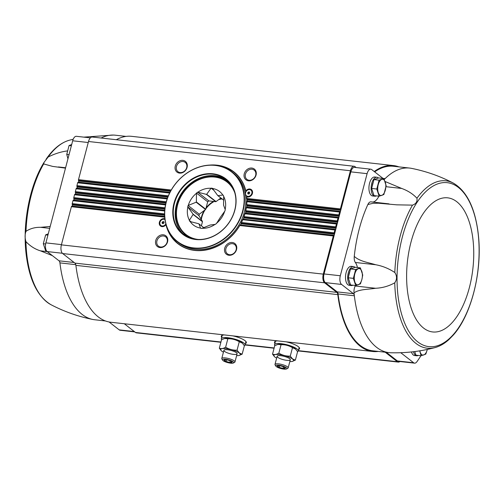<?xml version="1.0" encoding="UTF-8"?>
<svg xmlns="http://www.w3.org/2000/svg" width="504" height="504" viewBox="0 0 504 504"><rect width="100%" height="100%" fill="white"/><g stroke="black" fill="none" stroke-linecap="round" stroke-linejoin="round"><path stroke-width="0.76" d="M383.059 178.429L371.719 169.583A6.817 3.326 -83.6 0 0 370.805 169.193A6.817 3.326 -83.6 0 0 367.101 173.666L340.313 275.764A6.817 3.326 -83.6 0 0 341.586 284.445L353.449 293.7A3.748 1.827 -83.6 0 1 354.35 295.779A92.856 45.297 -83.6 0 1 354.022 292.811C359.604 289.094 368.134 289.51 375.511 288.269C382.341 287.979 388.754 286.159 394.752 282.82C397.089 279.392 397.108 275.959 394.815 272.507C388.874 268.563 382.492 265.973 375.669 264.739C368.311 262.452 359.793 261.5 354.262 256.372A92.856 45.297 -83.6 0 1 367.863 204.523L373.029 203.32L378.378 203.207L396.799 204.838L412.493 205.128C416.008 203.906 417.488 201.606 416.94 198.229C412.952 193.946 407.868 190.688 401.701 188.452L386.033 186.701M385.062 181.497L401.701 188.452M384.243 179.468A92.856 45.297 -83.6 0 1 385.081 178.63A92.856 45.297 -83.6 0 1 409.702 168.078A92.856 45.297 -83.6 0 1 411.579 168.374C426.264 171.316 440.2 176.236 453.398 183.135A84.218 41.089 96.4 0 0 416.94 198.229M413.507 351.716A9.538 4.656 96.4 0 0 415.46 355.226A9.538 4.656 96.4 0 0 416.745 355.774L414.559 355.528A9.538 4.656 -83.6 0 1 413.274 354.98A9.538 4.656 -83.6 0 1 411.453 351.95M420.935 355.742A146.519 71.48 -83.6 0 1 416.921 361.714A6.817 3.326 -83.6 0 1 414.553 363.151A6.817 3.326 -83.6 0 1 413.639 362.76L400.756 352.712M414.553 363.151L398.299 361.337A6.817 3.326 -83.6 0 1 397.379 360.946L386.341 352.334M394.752 282.82A84.218 41.089 96.4 0 0 415.901 343.369A84.218 41.089 96.4 0 0 435.028 347.59C420.638 351.408 405.953 353.134 390.984 352.769A92.856 45.297 -83.6 0 1 389.088 352.636L372.828 350.822A92.856 45.297 -83.6 0 1 338.089 293.964A3.748 1.827 -83.6 0 0 337.195 291.885L325.332 282.624A6.817 3.326 -83.6 0 1 324.053 273.943L334.31 234.864A0.68 0.334 -83.6 0 1 334.02 235.299L333.673 235.418A0.851 0.416 -83.6 0 0 333.308 235.966L323.297 274.126A6.817 3.326 -83.6 0 0 324.57 282.807L336.829 292.37A4.089 1.997 -83.6 0 1 337.806 294.619A93.536 45.631 -83.6 0 0 372.752 351.502A93.536 45.631 -83.6 0 0 378.29 351.433M399.892 361.513A6.817 3.326 -83.6 0 1 398.292 362.099A6.817 3.326 -83.6 0 1 397.373 361.708L385.188 352.201M374.214 171.53A93.536 45.631 -83.6 0 1 393.517 165.583A93.536 45.631 -83.6 0 1 398.903 166.874M246.828 199.048L246.903 198.463L247.199 199.836L340.584 210.262L340.414 209.74A0.851 0.416 -83.6 0 1 340.408 208.908L350.419 170.749A6.817 3.326 -83.6 0 1 354.123 166.276A6.817 3.326 -83.6 0 1 355.043 166.667L356.177 167.555M340.584 210.262A0.68 0.334 -83.6 0 1 340.584 210.93L350.841 171.845A6.817 3.326 -83.6 0 1 354.545 167.372L370.805 169.193M374.674 171.883A92.856 45.297 -83.6 0 1 393.441 166.263L409.702 168.078M339.016 216.248A0.68 0.334 -83.6 0 1 339.016 216.915L340.584 210.93A0.68 0.334 -83.6 0 1 340.294 211.371L339.954 211.491A0.851 0.416 -83.6 0 0 339.589 212.039L338.839 214.887A0.851 0.416 -83.6 0 0 338.839 215.725L339.016 216.248L246.91 205.96L246.456 207.207L338.726 217.35A0.68 0.334 -83.6 0 0 339.016 216.915L337.447 222.894A0.68 0.334 -83.6 0 1 337.157 223.335L336.811 223.455A0.851 0.416 -83.6 0 0 336.445 224.003L335.702 226.85A0.851 0.416 -83.6 0 0 335.702 227.688L335.878 228.211A0.68 0.334 -83.6 0 1 335.878 228.879L337.447 222.894A0.68 0.334 -83.6 0 0 337.447 222.226L337.271 221.703A0.851 0.416 -83.6 0 1 337.271 220.872L338.02 218.018A0.851 0.416 -83.6 0 1 338.386 217.47M52.385 255.635L40.459 250.847C35.022 249.184 30.183 246.109 25.931 241.624C24.809 237.812 24.835 234.379 26 231.311C30.29 228.507 35.16 227.178 40.61 227.317L50.198 226.441M65.495 168.141L52.649 166.402L43.678 163.932L44.119 162.275L48.126 157.04C54.369 153.896 60.537 151.893 66.641 151.03L67.334 151.106M105.456 320.96L94.657 319.75A92.856 45.297 -83.6 0 1 92.78 319.46A92.856 45.297 -83.6 0 1 59.926 262.893L75.77 264.663M134.751 331.897L120.128 330.265A6.817 3.326 -83.6 0 1 119.215 329.874L109.097 321.98M354.123 166.276L92.213 137.025A6.817 3.326 -83.6 0 0 88.509 141.498L78.498 179.651A0.851 0.416 -83.6 0 0 78.504 180.489L78.674 181.012A0.68 0.334 -83.6 0 1 78.681 181.679A0.68 0.334 -83.6 0 1 78.385 182.114L169.98 192.345M116.33 139.715A93.536 45.631 -83.6 0 1 131.607 136.332L393.517 165.583M220.872 342.285L136.382 332.848A6.817 3.326 -83.6 0 1 135.469 332.457L124.312 323.751M372.752 351.502L110.842 322.245A93.536 45.631 -83.6 0 1 75.896 265.369L337.806 294.619M78.385 182.114L78.044 182.24A0.851 0.416 -83.6 0 0 77.679 182.782L76.929 185.636A0.851 0.416 -83.6 0 0 76.936 186.467L77.106 186.997A0.68 0.334 -83.6 0 1 77.112 187.658A0.68 0.334 -83.6 0 1 76.816 188.099L76.476 188.219A0.851 0.416 -83.6 0 0 76.11 188.767L75.361 191.621A0.851 0.416 -83.6 0 0 75.367 192.452L75.537 192.975A0.68 0.334 -83.6 0 1 75.537 193.643A0.68 0.334 -83.6 0 1 75.247 194.084L74.907 194.204A0.851 0.416 -83.6 0 0 74.542 194.752L73.792 197.599A0.851 0.416 -83.6 0 0 73.792 198.437L73.968 198.96A0.68 0.334 -83.6 0 1 73.968 199.628A0.68 0.334 -83.6 0 1 73.678 200.063L73.338 200.183A0.851 0.416 -83.6 0 0 72.973 200.731L72.223 203.584A0.851 0.416 -83.6 0 0 72.223 204.416L72.4 204.939A0.68 0.334 -83.6 0 1 72.4 205.607A0.68 0.334 -83.6 0 1 72.11 206.048L71.763 206.167A0.851 0.416 -83.6 0 0 71.398 206.716L61.387 244.868A6.817 3.326 -83.6 0 0 62.666 253.55L74.92 263.113A4.089 1.997 -83.6 0 1 75.896 265.369M162.817 221.609L163.844 221.722L164.102 222.737L163.34 223.637L162.319 223.524L162.055 222.51L162.817 221.609L163.945 222.107M164.984 219.58A3.604 3.011 -52 0 0 160.574 220.954A3.604 3.011 -52 0 0 160.864 225.464A3.604 3.011 -52 0 0 165.847 223.883M248.466 191.98L249.493 192.093L249.751 193.108L248.989 194.008L247.968 193.895L247.703 192.881L248.466 191.98L249.593 192.484M251.855 193.347A3.604 3.011 -52 0 0 250.942 190.159A3.604 3.011 -52 0 0 246.355 191.142A3.604 3.011 -52 0 0 246.513 195.836A3.604 3.011 -52 0 0 251.855 193.347M340.294 211.371L247.206 200.97A45.322 37.895 128 0 0 247.199 199.836L246.947 201.102L339.954 211.491M338.726 217.35L246.765 207.081A45.322 37.895 128 0 0 246.91 205.96L246.752 204.605A45.524 38.065 -52 0 0 246.935 201.688L246.947 201.102M245.807 212.663L245.782 210.653A45.524 38.065 -52 0 0 246.343 207.78L246.456 207.207M337.447 222.226L245.807 211.995A45.322 37.895 128 0 1 245.511 213.097L336.811 223.455M335.878 228.211L243.917 217.942A45.322 37.895 128 0 1 243.476 219.026L244.024 216.613A45.524 38.065 -52 0 0 244.963 213.784L245.164 213.217M335.588 229.314L243.092 219.146L335.588 229.314A0.68 0.334 -83.6 0 0 335.878 228.879L334.31 234.864A0.68 0.334 -83.6 0 0 334.31 234.196L334.133 233.667A0.851 0.416 -83.6 0 1 334.133 232.835L334.876 229.982A0.851 0.416 -83.6 0 1 335.242 229.44M334.31 234.196L241.221 223.795A45.322 37.895 128 0 1 240.629 224.866L241.479 222.484A45.524 38.065 -52 0 0 242.796 219.7L243.092 219.146M334.02 235.299L240.194 224.979L333.673 235.418M164.884 218.812A4.259 3.56 -52 0 0 159.844 221.086A4.259 3.56 -52 0 0 160.776 226.195A4.259 3.56 -52 0 0 165.967 224.715A45.524 38.065 -52 0 0 198.431 250.658A45.524 38.065 -52 0 0 239.803 225.521L240.194 224.979M333.308 235.966L239.803 225.521L239.999 225.067M340.408 208.908L246.903 198.463A45.524 38.065 -52 0 0 246.79 196.755L246.79 196.755A4.259 3.56 -52 0 0 252.422 193.41A4.259 3.56 -52 0 0 250.564 189.195A4.259 3.56 -52 0 0 245.845 190.903A45.524 38.065 -52 0 0 210.029 165.066M241.12 223.039L241.479 222.484L334.133 232.835M334.876 229.982L242.796 219.7L242.922 219.24M243.747 217.174L244.024 216.613L335.702 226.85M336.445 224.003L244.963 213.784L245.02 213.318M245.574 211.22L245.782 210.653L337.271 220.872M338.02 218.018L246.343 207.78L246.336 207.308M246.607 205.178L246.752 204.605L338.839 214.887M339.589 212.039L246.935 201.688L246.847 201.203M187.091 167.391A6.817 5.695 -52 0 0 179.676 160.877A6.817 5.695 -52 0 0 176.778 171.927A6.817 5.695 -52 0 0 187.091 167.391M256.07 175.096A6.817 5.695 -52 0 0 248.655 168.582A6.817 5.695 -52 0 0 245.757 179.632A6.817 5.695 -52 0 0 256.07 175.096M232.999 335.891A12.947 3.251 14.7 0 1 245.057 340.691A12.947 3.251 14.7 0 1 246.349 342.72A12.947 3.251 14.7 0 1 245.423 343.552M221.697 337.327A12.947 3.251 14.7 0 1 221.3 336.149A12.947 3.251 14.7 0 1 224.318 334.921M286.209 341.832A12.947 3.251 14.7 0 1 298.267 346.632A12.947 3.251 14.7 0 1 299.559 348.667A12.947 3.251 14.7 0 1 298.633 349.499M274.901 343.274A12.947 3.251 14.7 0 1 274.51 342.09A12.947 3.251 14.7 0 1 277.528 340.861M236.54 249.549A6.817 5.695 -52 0 0 229.125 243.029A6.817 5.695 -52 0 0 226.22 254.085A6.817 5.695 -52 0 0 236.54 249.549M167.561 241.844A6.817 5.695 -52 0 0 160.146 235.324A6.817 5.695 -52 0 0 157.242 246.38A6.817 5.695 -52 0 0 167.561 241.844M255.673 175.316A5.89 4.927 -52 0 0 254.186 170.1A5.89 4.927 -52 0 0 246.677 171.719A5.89 4.927 -52 0 0 246.935 179.393A5.89 4.927 -52 0 0 255.673 175.316M167.158 242.065A5.89 4.927 -52 0 0 165.671 236.849A5.89 4.927 -52 0 0 158.162 238.461A5.89 4.927 -52 0 0 158.426 246.141A5.89 4.927 -52 0 0 167.158 242.065M236.137 249.77A5.89 4.927 -52 0 0 234.65 244.553A5.89 4.927 -52 0 0 227.14 246.166A5.89 4.927 -52 0 0 227.405 253.846A5.89 4.927 -52 0 0 236.137 249.77M186.694 167.618A5.89 4.927 -52 0 0 185.207 162.395A5.89 4.927 -52 0 0 177.698 164.014A5.89 4.927 -52 0 0 177.956 171.688A5.89 4.927 -52 0 0 186.694 167.618M245.839 191.419L245.845 190.903L245.839 191.419M246.557 195.873A3.604 3.011 -52 0 0 246.607 195.905A3.604 3.011 -52 0 0 251.943 193.416A3.604 3.011 -52 0 0 251.036 190.228A3.604 3.011 -52 0 0 250.992 190.191M160.915 225.502A3.604 3.011 -52 0 0 160.959 225.534A3.604 3.011 -52 0 0 165.885 224.041M248.428 193.946L247.703 192.881M248.264 193.316L249.026 192.421M162.779 223.574L162.055 222.51M162.616 222.944L163.378 222.043M101.128 138.02A92.856 45.297 -83.6 0 1 113.375 135.066A92.856 45.297 -83.6 0 1 115.271 135.192L126.069 136.401M59.926 262.893A3.748 1.827 -83.6 0 0 59.025 260.814L47.162 251.559A6.817 3.326 -83.6 0 1 45.889 242.878L72.677 140.78A6.817 3.326 -83.6 0 1 76.375 136.307L90.342 137.863M67.379 150.904L66.641 151.03M383.021 178.397L385.081 178.63A3.748 1.827 -83.6 0 1 384.086 179.052A3.748 1.827 -83.6 0 1 384.054 179.046M389.088 352.636A92.856 45.297 -83.6 0 1 354.35 295.779L338.089 293.964M351.37 285.548L349.184 285.302A9.538 4.656 -83.6 0 1 347.899 284.754A9.538 4.656 -83.6 0 1 345.82 273.93A9.538 4.656 -83.6 0 1 351.301 266.339L353.487 266.584A9.538 4.656 96.4 0 0 348.006 274.176A9.538 4.656 96.4 0 0 350.085 284.999A9.538 4.656 96.4 0 0 351.37 285.548A9.538 4.656 96.4 0 0 352.894 285.22M374.806 196.207L372.62 195.968A9.538 4.656 -83.6 0 1 371.335 195.42A9.538 4.656 -83.6 0 1 369.256 184.596A9.538 4.656 -83.6 0 1 374.737 177.005L376.923 177.244A9.538 4.656 96.4 0 0 371.442 184.842A9.538 4.656 96.4 0 0 373.521 195.659A9.538 4.656 96.4 0 0 374.806 196.207A9.538 4.656 96.4 0 0 376.331 195.88M354.022 292.811A6.817 3.326 -83.6 0 1 355.2 286.001A15.674 7.648 -83.6 0 0 355.446 285.503M375.669 264.739L355.351 262.471A15.674 7.648 -83.6 0 1 357.449 267.523M355.351 262.471A6.817 3.326 -83.6 0 1 354.262 256.372M367.863 204.523A6.817 3.326 -83.6 0 1 370.931 201.852L389.031 203.874M378.882 196.163A15.674 7.648 -83.6 0 1 372.796 202.06M45.65 243.986L43.312 243.722L45.688 250.904L46.639 251.011M47.918 235.135L45.631 234.883L43.312 243.722M48.264 233.825L45.631 234.883M69.035 154.646L66.749 154.388L67.945 158.804M71.354 145.801L69.067 145.549L66.749 154.388M71.7 144.49L69.067 145.549M478.094 232.508L478.548 236.748C482.114 272.236 471.196 315.239 453.235 335.147L448.976 339.513C444.528 343.577 439.879 346.267 435.028 347.59M416.745 355.774A9.538 4.656 96.4 0 0 418.27 355.446M414.691 351.571A7.598 3.704 96.4 0 0 414.95 352.139M419.719 350.847L421.105 355.761L415.957 355.188L414.754 351.559M378.46 178.007A9.538 4.656 96.4 0 0 376.923 177.244M373.294 182.146A7.598 3.704 96.4 0 0 372.173 186.423M372.311 190.468A7.598 3.704 96.4 0 0 373.01 192.578M379.166 196.195L374.018 195.621L371.643 188.439L373.962 179.6L378.655 177.937L383.802 178.511L379.109 180.174L376.784 189.019L379.166 196.195L383.859 194.538L386.177 185.692L383.802 178.511M355.024 267.347A9.538 4.656 96.4 0 0 353.487 266.584M349.858 271.48A7.598 3.704 96.4 0 0 348.736 275.757M348.875 279.808A7.598 3.704 96.4 0 0 349.574 281.912M355.729 285.535L350.582 284.955L348.207 277.78L350.526 268.934L355.219 267.277L360.366 267.851L355.666 269.508L353.348 278.353L355.729 285.535L360.423 283.872L361.878 279.481L362.741 275.033L360.366 267.851M348.207 277.78L353.348 278.353M350.526 268.934L355.666 269.508M371.643 188.439L376.784 189.019M373.962 179.6L379.109 180.174M421.105 355.761L425.798 354.098L427.253 349.713A8.177 3.988 96.4 0 0 427.323 349.436M358.369 284.735A8.177 3.988 96.4 0 0 361.878 279.481A8.177 3.988 96.4 0 0 361.847 271.473A8.177 3.988 96.4 0 0 358.312 268.714A8.177 3.988 96.4 0 0 354.803 273.962A8.177 3.988 96.4 0 0 354.835 281.975A8.177 3.988 96.4 0 0 358.369 284.735M381.805 195.401A8.177 3.988 96.4 0 0 385.314 190.147A8.177 3.988 96.4 0 0 385.283 182.139A8.177 3.988 96.4 0 0 381.749 179.38A8.177 3.988 96.4 0 0 378.239 184.628A8.177 3.988 96.4 0 0 378.271 192.641A8.177 3.988 96.4 0 0 381.805 195.401M419.864 350.822A8.177 3.988 96.4 0 0 420.21 352.201A8.177 3.988 96.4 0 0 423.744 354.961A8.177 3.988 96.4 0 0 427.253 349.713M203.767 227.663L198.923 223.877L200.586 228.255A21.433 17.917 128 0 0 201.877 228.4L209.96 225.112A17.035 14.244 -52 0 0 210.262 225.017L215.328 224.362A21.433 17.917 128 0 0 216.499 223.474L220.279 217.47A17.035 14.244 -52 0 0 220.469 217.186L224.891 211.044A21.433 17.917 128 0 0 225.263 209.645L223.593 205.273A17.035 14.244 -52 0 0 223.562 204.964L223.681 196.1A21.433 17.917 128 0 0 223.026 195.01L217.967 195.665A17.035 14.244 -52 0 0 217.722 195.514L212.404 188.288A21.433 17.917 128 0 0 211.107 188.143L213.948 190.354M191.041 221.798L189.302 220.437A21.433 17.917 128 0 0 189.964 221.527L198.677 223.726A17.035 14.244 -52 0 0 198.923 223.877M201.392 225.805L202.457 221.741L193.082 214.427L189.302 220.437M193.045 214.118L202.419 221.432L198.929 215.63L187.727 206.892L193.045 214.118A17.035 14.244 -52 0 0 193.082 214.427M199.294 214.232L205.544 209.519L196.176 202.205L188.093 205.493L199.294 214.232A21.433 17.917 128 0 0 198.929 215.63M196.365 201.928L205.739 209.236L207.686 201.802L196.484 193.064L196.365 201.928A17.035 14.244 -52 0 0 196.176 202.205M208.864 200.913L215.75 201.688L206.382 194.374L197.662 192.175L208.864 200.913A21.433 17.917 128 0 0 207.686 201.802M211.107 188.143L206.684 194.279A17.035 14.244 -52 0 0 206.382 194.374M220.865 197.965L216.058 201.594L206.684 194.279M223.707 200.183L217.722 195.514M223.707 200.145L217.967 195.665M222.806 194.985A21.262 17.779 -52 0 0 212.512 188.471M225.149 209.462A21.262 17.779 -52 0 0 223.618 196.333M216.562 223.241A21.262 17.779 -52 0 0 224.696 211.195M202.079 228.249A21.262 17.779 -52 0 0 215.107 224.337M190.178 221.552A21.262 17.779 -52 0 0 200.472 228.073M187.841 207.075A21.262 17.779 -52 0 0 189.365 220.204M187.727 206.892A21.433 17.917 128 0 1 188.093 205.493M196.428 193.297A21.262 17.779 -52 0 0 188.294 205.349M196.484 193.064A21.433 17.917 128 0 1 197.662 192.175M210.911 188.288A21.262 17.779 -52 0 0 197.883 192.2M244.352 345.687A12.266 3.074 -165.3 0 0 245.051 344.975A12.266 3.074 -165.3 0 0 243.829 343.048A12.266 3.074 -165.3 0 0 230.845 338.178A12.266 3.074 -165.3 0 0 221.319 338.745A12.266 3.074 -165.3 0 0 221.59 339.728M222.283 335.292A12.266 3.074 -165.3 0 0 222.157 335.557L221.319 338.745M274.082 348.226L245.051 344.982L245.889 341.781A12.266 3.074 -165.3 0 0 245.908 341.491M223.436 352.17A10.174 2.551 14.7 0 1 221.426 350.872A10.174 2.551 14.7 0 1 226.391 348.667A10.174 2.551 14.7 0 1 239.331 353.058A10.174 2.551 14.7 0 1 239.009 355.484A10.174 2.551 14.7 0 1 236.622 355.629M236.42 352.731A6.817 1.707 14.7 0 1 236.987 353.31A6.817 1.707 14.7 0 1 230.076 353.726A6.817 1.707 14.7 0 1 224.255 349.971A6.817 1.707 14.7 0 1 230.063 350.204A6.817 1.707 14.7 0 1 236.42 352.731M239.009 355.484L242.159 354.167L239.381 353.033L237.056 350.185C232.961 350.318 229.156 349.322 225.634 347.206C223.241 348.661 221.136 348.995 219.322 348.207L221.426 350.872M224.652 338.455A10.174 2.551 14.7 0 1 224.683 338.449L221.533 339.759L219.322 348.207M224.62 338.461L227.852 338.757C231.941 338.625 235.746 339.62 239.274 341.744L242.323 343.104L244.377 345.725L242.159 354.167M239.274 341.744L237.056 350.185M227.852 338.757L225.634 347.206M224.683 338.449A10.174 2.551 14.7 0 1 233.528 339.312A10.174 2.551 14.7 0 1 242.014 342.846A10.174 2.551 14.7 0 1 242.273 343.06A10.174 2.551 14.7 0 1 242.298 343.085M226.34 359.837A4.089 1.027 14.7 0 1 231.758 361.696A4.089 1.027 14.7 0 1 227.852 362.206A4.089 1.027 14.7 0 1 224.689 359.843A4.089 1.027 14.7 0 1 226.34 359.837M231.941 362.124L229.83 362.458L226.025 361.469L224.324 360.139L224.866 359.862M225.616 359.27A5.771 1.449 14.7 0 1 231.79 360.99A5.771 1.449 14.7 0 1 233.402 362.993A5.771 1.449 14.7 0 1 227.745 362.615A5.771 1.449 14.7 0 1 222.623 360.165A5.771 1.449 14.7 0 1 225.616 359.27M222.623 360.165L221.886 358.993A6.817 1.707 14.7 0 1 221.773 358.508A6.817 1.707 14.7 0 1 225.42 357.941A6.817 1.707 14.7 0 1 232.023 359.667A6.817 1.707 14.7 0 1 234.958 361.966A6.817 1.707 14.7 0 1 234.618 362.338L233.402 362.993M226.447 359.85L226.025 361.469M230.252 360.851L229.83 362.458M297.562 351.628A12.266 3.074 -165.3 0 0 298.261 350.916A12.266 3.074 -165.3 0 0 297.039 348.995A12.266 3.074 -165.3 0 0 284.054 344.119A12.266 3.074 -165.3 0 0 274.529 344.692A12.266 3.074 -165.3 0 0 274.8 345.668M275.493 341.233A12.266 3.074 -165.3 0 0 275.367 341.498L274.529 344.692M298.261 350.916L299.099 347.729A12.266 3.074 -165.3 0 0 299.118 347.432M276.646 358.117A10.174 2.551 14.7 0 1 274.636 356.813A10.174 2.551 14.7 0 1 279.6 354.614A10.174 2.551 14.7 0 1 292.541 358.999A10.174 2.551 14.7 0 1 292.219 361.425A10.174 2.551 14.7 0 1 289.832 361.576M289.63 358.672A6.817 1.707 14.7 0 1 290.197 359.257A6.817 1.707 14.7 0 1 283.286 359.667A6.817 1.707 14.7 0 1 277.465 355.912A6.817 1.707 14.7 0 1 283.273 356.145A6.817 1.707 14.7 0 1 289.63 358.672M292.219 361.425L295.369 360.114L292.591 358.974L290.266 356.133C286.171 356.259 282.366 355.27 278.844 353.146C276.45 354.602 274.346 354.936 272.532 354.148L274.636 356.813M277.862 344.396A10.174 2.551 14.7 0 1 277.893 344.389L274.743 345.706L272.532 354.148M277.83 344.402L281.062 344.704C285.151 344.572 288.956 345.568 292.484 347.684L295.533 349.051L297.587 351.666L295.369 360.114M292.484 347.684L290.266 356.133M281.062 344.704L278.844 353.146M277.893 344.389A10.174 2.551 14.7 0 1 286.738 345.253A10.174 2.551 14.7 0 1 295.218 348.787A10.174 2.551 14.7 0 1 295.476 349.001A10.174 2.551 14.7 0 1 295.508 349.026M279.55 365.778A4.089 1.027 14.7 0 1 284.968 367.643A4.089 1.027 14.7 0 1 281.056 368.153A4.089 1.027 14.7 0 1 277.899 365.784A4.089 1.027 14.7 0 1 279.55 365.778M285.151 368.071L283.04 368.405L279.235 367.41L277.534 366.08L278.076 365.81M278.825 365.211A5.771 1.449 14.7 0 1 284.999 366.937A5.771 1.449 14.7 0 1 286.612 368.934A5.771 1.449 14.7 0 1 280.948 368.556A5.771 1.449 14.7 0 1 275.833 366.106A5.771 1.449 14.7 0 1 278.825 365.211M275.833 366.106L275.096 364.94A6.817 1.707 14.7 0 1 274.982 364.449A6.817 1.707 14.7 0 1 278.63 363.882A6.817 1.707 14.7 0 1 285.233 365.608A6.817 1.707 14.7 0 1 288.168 367.907A6.817 1.707 14.7 0 1 287.828 368.279L286.612 368.934M279.657 365.791L279.235 367.41M283.462 366.792L283.04 368.405M166.213 202.394A44.056 36.836 128 0 1 232.911 173.067A44.056 36.836 128 0 1 214.168 244.522A44.056 36.836 128 0 1 166.213 202.394M173.981 203.257A35.097 29.345 128 0 1 227.121 179.903A35.097 29.345 128 0 1 212.19 236.823A35.097 29.345 128 0 1 173.981 203.257M166.106 202.451A44.295 37.038 128 0 1 231.783 171.82A44.295 37.038 128 0 1 233.736 229.522A44.295 37.038 128 0 1 177.288 241.668A44.295 37.038 128 0 1 166.106 202.451M231.783 171.82L233.157 172.885A44.295 37.038 128 0 1 235.103 230.593A44.295 37.038 128 0 1 178.655 242.733L177.288 241.668M220.028 166.099A45.322 37.895 128 0 1 234.045 172.286M178.29 243.747A45.322 37.895 128 0 1 168.878 231.651M174.428 203.408A34.757 29.062 128 0 1 225.956 179.374A34.757 29.062 128 0 1 227.487 224.652A34.757 29.062 128 0 1 183.198 234.177A34.757 29.062 128 0 1 174.428 203.408M184.174 234.902A34.757 29.062 128 0 1 176.343 204.901A34.757 29.062 128 0 1 226.894 180.142M412.493 205.128A84.218 41.089 96.4 0 0 394.815 272.507M26 231.311A84.218 41.089 -83.6 0 1 43.678 163.932M44.119 162.275C30.02 184.621 22.573 221.955 25.975 252.75C28.942 279.172 37.271 296.484 50.961 304.693A84.218 41.089 -83.6 0 1 25.931 241.624M48.126 157.04A84.218 41.089 -83.6 0 1 69.332 140.238L73.181 139.268M246.815 198.74A45.322 37.895 -52 0 0 246.677 196.648M246.645 204.832A45.322 37.895 -52 0 0 246.847 201.436M245.662 210.848A45.322 37.895 -52 0 0 246.292 207.572M243.892 216.783A45.322 37.895 -52 0 0 244.938 213.595M241.328 222.636A45.322 37.895 -52 0 0 242.796 219.53M167.177 227.978A45.322 37.895 -52 0 0 178.114 243.608A45.322 37.895 -52 0 0 239.828 225.364M245.782 191.167A45.322 37.895 -52 0 0 233.869 172.148A45.322 37.895 -52 0 0 216.046 165.344M74.542 194.752L165.526 204.914M73.792 197.599L165.029 207.793M72.973 200.731L164.695 210.974M72.223 203.584L164.594 213.898M71.763 206.167L164.676 216.544M71.398 206.716L164.72 217.136M72.4 204.939L164.619 215.239M72.11 206.048L164.669 216.386M72.223 204.416L164.6 214.736M241.126 223.285L334.133 233.667M73.338 200.183L164.739 210.395M73.968 198.96L164.865 209.11M73.678 200.063L164.751 210.237M73.792 198.437L164.921 208.612M243.779 217.419L335.702 227.688M74.907 194.204L165.652 204.341M245.511 213.097L337.157 223.335M75.537 192.975L165.948 203.074M75.247 194.084L165.684 204.183M75.367 192.452L166.068 202.583M75.361 191.621L166.288 201.776M245.624 211.472L337.271 221.703M76.476 188.219L167.372 198.374M76.11 188.767L167.171 198.935M77.106 186.997L167.832 197.127M76.816 188.099L167.423 198.217M76.936 186.467L168.021 196.642M76.929 185.636L168.349 195.848M246.689 205.43L338.839 215.725M78.498 179.651L171.253 190.014M78.504 180.489L170.806 190.796M246.928 199.301L340.414 209.74M78.674 181.012L170.547 191.274M78.044 182.24L169.905 192.496M77.679 182.782L169.621 193.057M88.509 141.498L350.419 170.749M135.469 332.457L220.947 342.002M245.12 344.704L274.157 347.949M298.33 350.645L397.373 361.708M61.387 244.868L323.297 274.126M62.666 253.55L324.57 282.807M74.92 263.113L336.829 292.37M299.578 348.365A12.947 3.251 14.7 0 1 298.784 348.925M275.052 342.695A12.947 3.251 14.7 0 1 274.636 341.819M299.489 348.025A12.745 3.194 14.7 0 1 298.878 348.566M275.146 342.336A12.745 3.194 14.7 0 1 274.882 341.567M246.368 342.418A12.947 3.251 14.7 0 1 245.574 342.978M221.842 336.754A12.947 3.251 14.7 0 1 221.426 335.878M246.28 342.077A12.745 3.194 14.7 0 1 245.668 342.619M221.936 336.395A12.745 3.194 14.7 0 1 221.672 335.62M228.854 182.454L230.114 183.513A34.108 28.52 -52 0 0 228.854 182.454A34.108 28.52 -52 0 0 226.844 181.043M185.031 234.631A34.108 28.52 -52 0 0 186.889 236.237A34.108 28.52 -52 0 0 188.219 237.201L186.889 236.237M229.994 183.355A34.152 28.552 -52 0 0 225.994 180.47M184.269 233.944A34.152 28.552 -52 0 0 188.042 237.119M218.686 176.387A34.94 29.213 -52 0 0 183.803 190.569A34.94 29.213 -52 0 0 178.536 227.846M119.215 329.874L134.322 331.563M72.677 140.78L88.244 142.519M45.889 242.878L61.456 244.616M47.162 251.559L62.345 253.254M59.025 260.814L74.132 262.502M40.61 227.317L49.707 228.331M40.459 250.847L47.218 251.603M413.639 362.76L397.379 360.946M367.101 173.666L350.841 171.845M340.313 275.764L324.053 273.943M341.586 284.445L325.332 282.624M353.449 293.7L337.195 291.885M417.822 341.92A82.492 40.244 96.4 0 0 479.115 250.167A82.492 40.244 96.4 0 0 417.318 201.953A82.492 40.244 96.4 0 0 417.822 341.92M423.612 328.098A67.479 32.924 96.4 0 0 473.747 253.039A67.479 32.924 96.4 0 0 423.196 213.602A67.479 32.924 96.4 0 0 423.612 328.098M375.511 288.269L355.2 286.001M234.795 192.805A33.327 27.865 -52 0 0 184.527 191.129A33.327 27.865 -52 0 0 198.374 239.482M231.342 185.201A34.007 28.432 -52 0 0 227.707 181.686C213.457 169.527 186.701 179.682 178.933 200.05C173.584 214.654 175.896 226.409 185.869 235.311A34.007 28.432 -52 0 0 190.159 237.982M222.151 198.967A21.704 18.15 -52 0 0 218.642 199.647M214.118 201.506A21.704 18.15 -52 0 0 205.859 208.776M205.115 209.847A21.704 18.15 -52 0 0 201.317 219.599M221.747 198.652A21.981 18.377 -52 0 0 219.404 199.067M213.482 201.43A21.981 18.377 -52 0 0 206.111 207.818M204.265 210.489A21.981 18.377 -52 0 0 201.02 219.108M50.961 304.693C64.159 311.592 78.095 316.518 92.78 319.46M46.015 159.346C52.983 149.064 60.757 142.695 69.332 140.238M239.891 225.187C227.002 248.68 195.287 258.111 178.114 243.608M246.651 196.566L246.803 198.904M298.261 350.929L398.292 362.099M241.183 222.856L242.84 219.353M243.785 216.997L244.963 213.431M245.587 211.05L246.292 207.409M246.601 205.021L246.828 201.298M245.801 191.299C243.886 183.317 239.91 176.936 233.869 172.148M83.752 137.132L113.375 135.066M58.407 166.944L65.596 167.75M478.088 232.508C474.818 207.428 466.591 190.972 453.398 183.135M230.227 183.658L227.707 181.686M188.389 237.277L185.869 235.311M234.958 361.966L237.101 353.802M221.773 358.508L223.915 350.343M288.168 367.907L290.31 359.743M274.982 364.449L277.124 356.284"/></g></svg>
